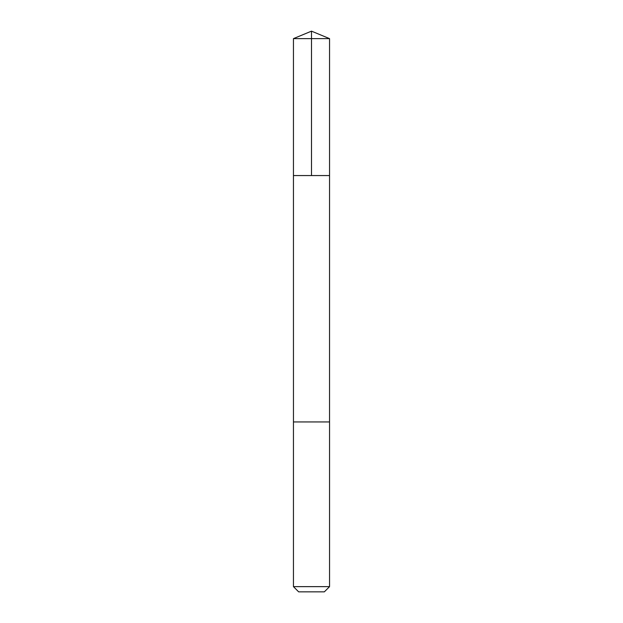 <?xml version="1.0" encoding="UTF-8"?>
<svg xmlns="http://www.w3.org/2000/svg" width="623" height="623" viewBox="0 0 623 623"><rect width="100%" height="100%" fill="white"/><g stroke="black" fill="none" stroke-linecap="round" stroke-linejoin="round"><path stroke-width="0.93" d="M293.449 175.561L329.551 175.561L329.551 38.626L293.449 38.626L293.449 175.561L329.551 175.561L329.544 421.942L293.456 421.942L293.449 175.561M296.291 421.942L293.449 421.942L293.449 586.64L329.551 586.64L329.551 421.942L296.291 421.942M329.551 586.64L324.342 591.85L298.658 591.85L293.449 586.64M311.5 175.561L311.5 31.15L293.449 38.626M311.5 31.15L329.551 38.626"/></g></svg>
